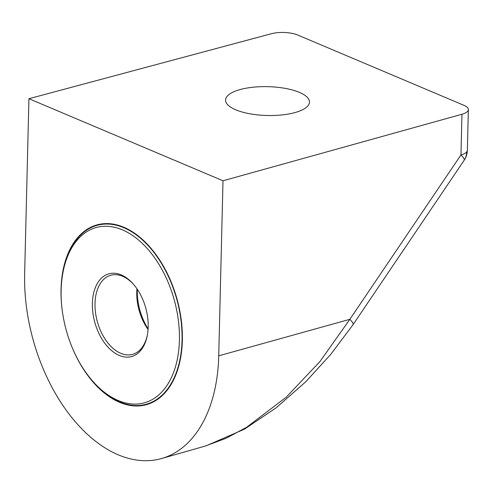 <?xml version="1.0" encoding="UTF-8"?>
<svg xmlns="http://www.w3.org/2000/svg" width="493" height="493" viewBox="0 0 493 493"><rect width="100%" height="100%" fill="white"/><g stroke="black" fill="none" stroke-linecap="round" stroke-linejoin="round"><path stroke-width="0.74" d="M466.729 151.869A18.648 6.409 1.4 0 0 467.358 150.291C467.265 153.865 466.199 157.193 464.166 160.274A18.648 3.685 -145.9 0 0 464.24 160.133A18.648 3.685 -145.9 0 0 460.967 154.931A18.648 6.409 1.4 0 0 466.729 151.869A18.648 17.033 39.1 0 1 464.24 160.133M240.22 89.535A41.954 14.42 1.4 0 0 225.572 100.054A41.954 14.42 1.4 0 0 249.828 113.772A41.954 14.42 1.4 0 0 294.808 112.62A41.954 14.42 1.4 0 0 309.456 102.1A41.954 14.42 1.4 0 0 285.207 88.376A41.954 14.42 1.4 0 0 240.22 89.535M223.009 180.777L218.732 355.829A149.169 92.043 74.7 0 1 161.605 458.521A149.169 92.043 74.7 0 1 118.271 454.829A149.169 92.043 74.7 0 1 24.65 273.757L28.927 98.711L271.483 33.703A18.648 6.409 -178.6 0 1 297.643 34.997L463.864 105.286A18.648 6.409 -178.6 0 1 468.35 109.612A18.648 6.409 -178.6 0 1 461.966 114.253L223.009 180.777L28.927 98.711M72.083 347.275A93.232 57.527 -105.3 0 0 119.552 402.313A93.232 57.527 -105.3 0 0 146.261 404.728A93.232 57.527 -105.3 0 0 181.276 320.173A93.232 57.527 -105.3 0 0 123.829 227.267A93.232 57.527 -105.3 0 0 97.121 224.857A93.232 57.527 -105.3 0 0 62.463 312.038M161.605 458.521L205.082 446.122L226.016 438.308L246.636 427.265L286.162 397.253L320.037 361.437L349.845 319.322A18.648 3.685 34.1 0 1 353.037 324.671L330.846 354.282L305.66 381.841L276.333 407.686L244.466 429.15L206.203 445.795M133.708 284.529A41.024 25.309 -105.3 0 0 122.634 276.283A41.024 25.309 -105.3 0 0 110.882 275.217A41.024 25.309 -105.3 0 0 95.007 303.509A41.024 25.309 -105.3 0 0 120.748 353.302A41.024 25.309 -105.3 0 0 132.5 354.362A41.024 25.309 -105.3 0 0 147.425 334.741M119.294 355.441A42.885 26.462 74.7 0 1 92.376 303.38A42.885 26.462 74.7 0 1 121.26 274.915A42.885 26.462 74.7 0 1 133.276 284.036A42.885 26.462 74.7 0 1 147.308 335.388A42.885 26.462 74.7 0 1 119.294 355.441M118.191 400.513A90.897 56.091 -105.3 0 0 179.409 340.182A90.897 56.091 -105.3 0 0 122.363 229.843A90.897 56.091 -105.3 0 0 62.987 272.346A90.897 56.091 -105.3 0 0 92.721 381.188A90.897 56.091 -105.3 0 0 118.191 400.513M92.721 381.188L93.565 382.155A92.764 57.237 -105.3 0 0 119.565 401.875A92.764 57.237 -105.3 0 0 146.138 404.278A92.764 57.237 -105.3 0 0 182.04 340.312A92.764 57.237 -105.3 0 0 123.817 227.704A92.764 57.237 -105.3 0 0 97.244 225.307A92.764 57.237 -105.3 0 0 63.227 271.082L62.987 272.346M136.949 288.762A41.024 25.309 -105.3 0 0 136.758 292.102A41.024 25.309 -105.3 0 0 148.06 329.447M137.282 289.262A45.683 28.187 -105.3 0 0 148.097 328.849M218.732 355.829L349.845 319.322L460.967 154.931L461.966 114.253M468.35 109.612L467.358 150.291M464.166 160.274L353.037 324.671M97.244 225.307L102.79 223.791M146.138 404.278L151.678 402.763"/></g></svg>
